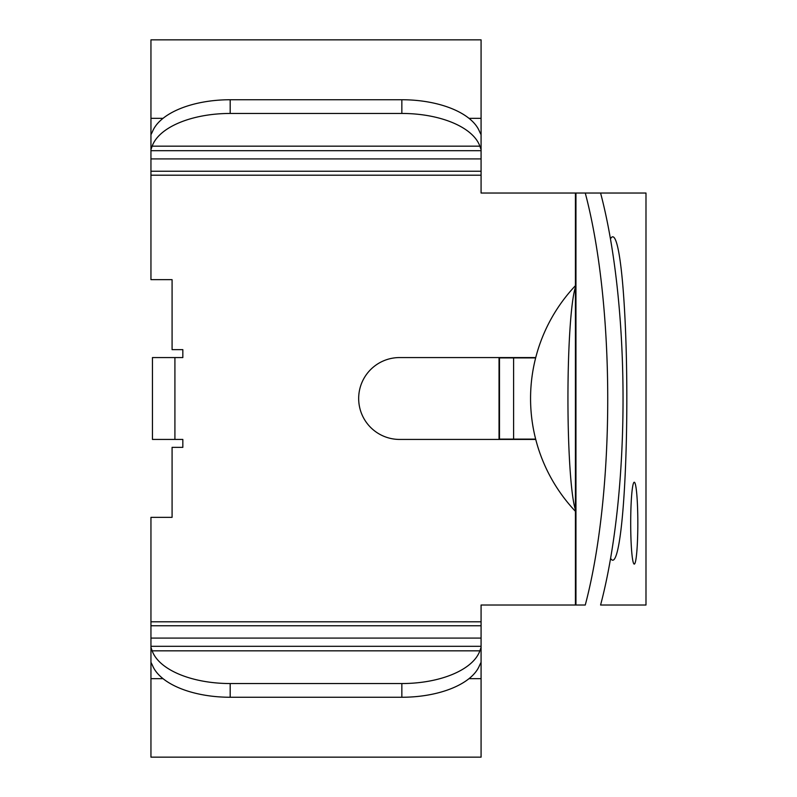 <?xml version="1.0" encoding="UTF-8"?>
<svg xmlns="http://www.w3.org/2000/svg" width="797" height="797" viewBox="0 0 797 797"><rect width="100%" height="100%" fill="white"/><g stroke="black" fill="none" stroke-linecap="round" stroke-linejoin="round"><path stroke-width="1.2" d="M575.414 509.711A115.007 10.022 -90 0 1 567.942 398.5A115.007 10.022 -90 0 1 575.414 287.289M637.829 523.161A40.936 3.567 90 0 0 634.263 482.225A40.936 3.567 90 0 0 630.696 523.161A40.936 3.567 90 0 0 634.263 564.097A40.936 3.567 90 0 0 637.829 523.161M469.005 678.655L481.079 678.655L481.079 757.15L150.952 757.15L150.952 647.333L152.167 650.83L479.864 650.83L481.079 647.333L481.079 662.297L479.555 665.375A79.232 39.611 180 0 1 401.847 697.255L401.847 683.547L230.184 683.547L230.184 697.255L401.847 697.255M575.414 605.023L575.414 193.033L575.952 193.033L575.952 605.023L481.079 605.023L481.079 621.799L150.952 621.799L150.952 646.317L481.079 646.317L481.079 647.333M481.079 678.655L481.079 646.317M230.184 697.255A79.232 39.611 180 0 1 152.476 665.375L150.952 662.297M575.414 193.033L481.079 193.033L481.079 134.832L481.079 150.683L150.952 150.683L150.952 39.85L481.079 39.85L481.079 149.667L479.864 146.17A79.232 39.611 180 0 0 401.847 113.453L230.184 113.453A79.232 39.611 180 0 0 152.167 146.17L479.864 146.17M150.952 134.703L152.476 131.625A79.232 39.611 0 0 1 230.184 99.745L401.847 99.745A79.232 39.611 0 0 1 479.555 131.625L481.079 134.703M645.988 193.033L600.579 193.033A287.866 74.51 -90 0 1 600.579 605.023L645.988 605.023L645.988 193.033L645.988 605.023M535.733 357.564L399.606 357.564A40.936 40.936 0 0 0 358.67 398.5A40.936 40.936 0 0 0 399.606 439.436L535.733 439.436M174.912 357.564L174.912 439.436L152.456 439.436L152.456 357.564L182.832 357.564L182.832 349.644L172.082 349.644L172.082 279.657L150.952 279.657L150.952 150.683M174.912 439.436L182.832 439.436L182.832 447.356L172.082 447.356L172.082 517.343L150.952 517.343L150.952 621.799M575.952 605.023L585.267 605.023A287.866 74.51 -90 0 0 585.267 193.033L600.579 193.033M575.952 193.033L585.267 193.033M150.952 646.317L150.952 647.333M481.079 150.683L481.079 149.667M152.167 146.17L150.952 149.667M481.079 171.245L150.952 171.245M401.847 683.547A79.232 39.611 0 0 0 479.864 650.83M152.167 650.83A79.232 39.611 0 0 0 230.184 683.547M481.079 621.799L481.079 662.168M481.079 625.755L150.952 625.755L481.079 625.755M535.654 439.107L499.042 439.107L499.042 357.893L535.654 357.893M610.462 238.941A161.691 14.087 -90 0 1 626.831 398.5A161.691 14.087 -90 0 1 610.592 558.308M481.079 175.201L150.952 175.201M150.952 118.345L163.026 118.345M469.005 118.345L481.079 118.345M481.079 158.912L150.952 158.912M401.847 113.453L401.847 99.745M230.184 99.745L230.184 113.453M150.952 678.655L163.026 678.655M481.079 638.088L150.952 638.088M513.607 439.107L513.607 357.893M499.48 439.107L499.48 357.893M575.414 285.685A164.302 164.302 0 0 0 575.414 511.315"/></g></svg>
